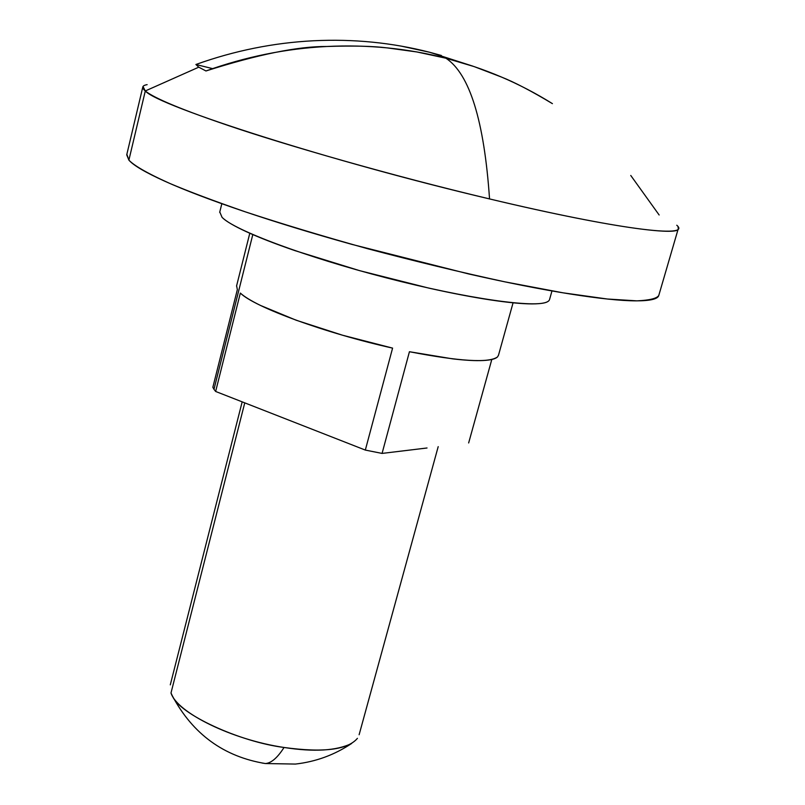 <?xml version="1.0" encoding="UTF-8"?>
<svg xmlns="http://www.w3.org/2000/svg" width="805" height="805" viewBox="0 0 805 805"><rect width="100%" height="100%" fill="white"/><g stroke="black" fill="none" stroke-linecap="round" stroke-linejoin="round"><path stroke-width="1.21" d="M172.471 696.084L170.992 692.984L244.76 402.862L170.992 692.984C177.06 712.687 232.051 739.755 284.044 747.473C239.679 741.848 179.525 714.206 172.471 696.084C192.959 734.24 223.921 756.72 265.368 763.543L295.435 764.066C315.852 761.741 334.598 754.869 351.674 743.438C336.5 750.803 313.95 752.152 284.044 747.473C277.463 757.797 271.245 763.16 265.368 763.543L262.148 763.039L265.368 763.543C271.245 763.15 277.473 757.797 284.044 747.473C323.288 752.856 347.74 749.817 357.42 738.346M677.991 226.758L678.333 228.479C681.05 235.513 622.758 230.622 489.541 198.926C484.197 120.901 469.667 74 445.95 58.222C484.358 68.133 519.849 83.267 552.411 103.644C531.511 91.096 514.496 82.221 501.374 77.018L474.135 66.594L445.95 58.222C469.667 74 484.197 120.901 489.541 198.926C617.817 229.556 692.542 238.471 676.764 225.239M147.144 84.646C142.032 85.521 141.418 87.624 145.292 90.965C157.941 106.079 331.962 161.825 489.541 198.926C390.777 175.45 285.171 144.88 228.801 125.701C171.465 106.25 151.793 96.268 145.292 90.965L128.891 160.125C133.529 165.055 145.393 172.471 169.885 183.47C188.833 191.52 214.07 200.998 245.575 211.926C281.116 223.639 321.698 235.875 367.322 248.634C414.595 261.162 460.47 272.241 504.956 281.861L563.017 292.819L607.362 299.017L636.916 300.859C649.705 300.255 657.001 298.444 658.792 295.425L678.333 228.479M549.302 300.124C547.913 302.63 542.157 303.888 532.045 303.908C521.861 303.898 507.844 302.549 489.993 299.852C472.062 297.125 451.716 293.221 428.954 288.14L359.573 270.641L294.841 250.597C275.199 243.824 259.089 237.545 246.521 231.77C234.034 226.014 225.883 221.204 222.069 217.35C234.124 230.17 305.437 256.956 386.209 277.816C466.981 298.756 536.643 308.486 547.571 301.684M252.81 234.567L213.979 389.318L215.639 391.461L240.343 293.07C254.42 307.128 325.3 333.159 392.588 348.112L365.329 450.076L382.073 453.416L409.433 351.725C459.534 361.395 488.856 363.156 497.379 357.018M491.805 359.473L468.651 442.961L491.805 359.483M195.897 64.501L198.775 67.177L205.949 70.971C245.545 56.763 285.835 48.602 326.82 46.489C367.784 44.466 407.491 48.37 445.95 58.222L416.96 51.973L387.326 47.908C372.957 46.096 352.781 45.633 326.82 46.489C298.142 46.288 257.852 54.448 205.949 70.971L198.775 67.177L145.292 90.965L198.775 67.177L195.897 64.501L212.621 68.626L195.897 64.501C234.416 50.695 273.63 42.786 313.527 40.763L314.061 40.733M313.024 40.783L313.527 40.763C353.415 38.811 392.095 42.635 429.598 52.255L441.382 55.475M401.333 46.147L429.598 52.255L472.948 66.181M630.758 175.46L659.144 214.995M237.344 289.629L212.852 387.306L237.344 289.629L236.62 285.765M240.343 293.07L215.639 391.461L365.329 450.076L392.588 348.112L342.507 335.212L296.22 320.239L260.599 305.487C251.029 300.808 244.277 296.673 240.343 293.07M498.547 355.055L497.641 356.766C495.719 358.869 490.919 360.127 483.242 360.519C475.534 360.902 465.32 360.348 452.621 358.849L409.433 351.725L382.073 453.416L426.851 448.013M212.852 387.306L213.979 389.318L251.653 239.186M222.069 217.35L219.775 211.987M658.812 295.344C657.997 299.027 650.38 300.869 635.98 300.859C620.886 300.829 598.9 298.524 570.031 293.966C540.95 289.347 507.291 282.706 469.043 274.042L351.876 244.378C312.179 233.299 275.984 222.22 243.261 211.152C210.739 200.113 184.647 190.161 164.985 181.306C145.514 172.491 133.479 165.438 128.891 160.125L126.858 154.298M142.807 86.99L126.727 154.842L128.891 160.125L145.292 90.965L143.018 86.477M427.032 447.983L382.073 453.416M215.639 391.461L365.329 450.076M359.121 734.744L438.202 446.634M549.553 299.53L551.968 290.937M498.476 355.307L513.067 302.811M236.539 286.097L249.792 233.239M219.685 212.369L221.828 203.705M170.288 684.854L242.174 401.846"/></g></svg>
